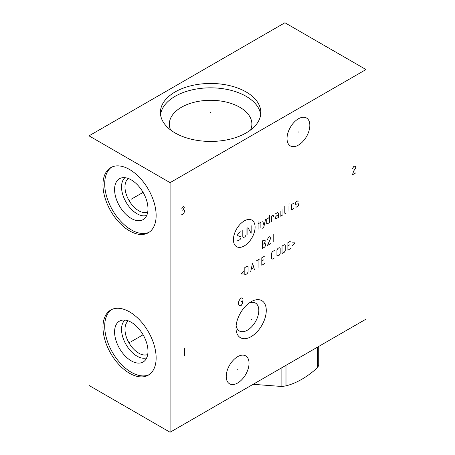 <?xml version="1.0" encoding="UTF-8"?>
<svg xmlns="http://www.w3.org/2000/svg" width="455" height="455" viewBox="0 0 455 455"><rect width="100%" height="100%" fill="white"/><g stroke="black" fill="none" stroke-linecap="round" stroke-linejoin="round"><path stroke-width="0.68" d="M89.021 135.852L89.021 385.453L170.085 432.25L365.979 319.148L365.979 69.547L284.915 22.75L89.021 135.852L170.085 182.648L365.979 69.547M170.085 432.25L170.085 182.648M266.272 310.447A21.396 12.353 -60 0 1 251.143 336.654A21.396 12.353 -60 0 1 236.008 327.918A21.396 12.353 -60 0 1 251.143 301.711A21.396 12.353 -60 0 1 266.272 310.447M309.832 125.364A16.124 9.31 -60 0 1 302.791 141.596A16.124 9.31 -60 0 1 290.364 145.913A16.124 9.31 -60 0 1 287.025 138.53A16.124 9.31 -60 0 1 294.066 122.304A16.124 9.31 -60 0 1 306.488 117.981A16.124 9.31 -60 0 1 309.832 125.364M249.033 363.266A16.124 9.31 -60 0 1 241.997 379.493A16.124 9.31 -60 0 1 229.57 383.815A16.124 9.31 -60 0 1 226.232 376.433A16.124 9.31 -60 0 1 233.267 360.206A16.124 9.31 -60 0 1 245.694 355.884A16.124 9.31 -60 0 1 249.033 363.266M156.139 215.533A37.6 21.709 60 0 1 148.353 232.744A37.6 21.709 60 0 1 119.375 222.671A37.6 21.709 60 0 1 102.966 184.832A37.6 21.709 60 0 1 110.753 167.622A37.6 21.709 60 0 1 139.725 177.695A37.6 21.709 60 0 1 156.139 215.533M156.139 357.931A37.6 21.709 60 0 1 148.353 375.142A37.6 21.709 60 0 1 119.375 365.069A37.6 21.709 60 0 1 102.966 327.23A37.6 21.709 60 0 1 110.753 310.02A37.6 21.709 60 0 1 139.725 320.092A37.6 21.709 60 0 1 156.139 357.931M246.115 91.95A50.209 28.989 180 0 1 260.823 112.448A50.209 28.989 180 0 1 229.826 139.23A50.209 28.989 180 0 1 175.107 132.945A50.209 28.989 180 0 1 160.405 112.448A50.209 28.989 180 0 1 191.396 85.665A50.209 28.989 180 0 1 246.115 91.95M160.547 114.632A50.209 28.989 0 0 1 193.159 89.635A50.209 28.989 0 0 1 246.115 96.318A50.209 28.989 180 0 1 260.681 114.632M250.62 129.965A41.269 23.825 180 0 0 251.882 124.118A41.269 23.825 180 0 0 239.796 107.272A41.269 23.825 0 0 0 194.82 102.108A41.269 23.825 0 0 0 169.345 124.118A41.269 23.825 0 0 0 170.608 129.965M249.147 303.013A16.124 9.31 120 0 1 255.477 303.064A16.124 9.31 120 0 1 258.815 310.447A16.124 9.31 -60 0 1 251.78 326.673A16.124 9.31 -60 0 1 239.353 330.995A16.124 9.31 -60 0 1 236.145 325.535M147.716 354.49A19.451 11.227 60 0 1 133.008 348.405A19.451 11.227 60 0 1 124.983 329.34A19.451 11.227 -120 0 1 128.321 320.894M124.971 320.087A21.891 12.638 -120 0 0 121.531 329.34A21.891 12.638 60 0 0 130.34 350.555A21.891 12.638 60 0 0 146.743 357.795M147.977 351.226A23.614 13.633 60 0 1 144.73 360.775A23.614 13.633 60 0 1 126.075 356.896A23.614 13.633 60 0 1 114.586 331.94A23.614 13.633 -120 0 1 121.383 320.337A23.614 13.633 -120 0 1 138.815 328.726A23.614 13.633 -120 0 1 147.977 351.226M111.634 309.554A37.6 21.709 -120 0 0 104.696 326.235A37.6 21.709 60 0 0 120.547 363.471A37.6 21.709 60 0 0 149.2 374.613M147.716 212.093A19.451 11.227 60 0 1 133.008 206.007A19.451 11.227 60 0 1 124.983 186.942A19.451 11.227 -120 0 1 128.321 178.496M124.971 177.689A21.891 12.638 -120 0 0 121.531 186.942A21.891 12.638 60 0 0 130.34 208.157A21.891 12.638 60 0 0 146.743 215.397M147.977 208.828A23.614 13.633 60 0 1 144.73 218.377A23.614 13.633 60 0 1 126.075 214.498A23.614 13.633 60 0 1 114.586 189.542A23.614 13.633 -120 0 1 121.383 177.939A23.614 13.633 -120 0 1 138.815 186.328A23.614 13.633 -120 0 1 147.977 208.828M111.634 167.156A37.6 21.709 -120 0 0 104.696 183.837A37.6 21.709 60 0 0 120.547 221.073A37.6 21.709 60 0 0 149.2 232.215M318.716 346.437L318.716 365.217A48.452 27.977 180 0 1 317.613 367.595C307.074 377.104 296.535 383.19 285.996 385.851A48.452 27.977 180 0 1 281.878 386.488L253.111 384.316M317.613 347.074L317.613 367.595M285.996 365.325L285.996 385.851M281.878 367.708L281.878 386.488M210.614 112.8L210.614 112.101L210.614 112.8M129.857 200.007L129.248 200.359L129.857 200.007M131.285 199.188L143.092 192.368M129.857 342.405L129.248 342.757L129.857 342.405M131.285 341.58L143.092 334.766M250.841 319.006L251.444 319.359M242.498 298.4L241.281 297.854L240.468 298.326L238.847 301.13L238.443 303.24L238.847 304.878L239.66 305.658L240.468 305.811L241.281 305.345L242.498 303.394L242.498 300.897L240.877 301.836M298.127 131.774L298.73 132.126M237.328 369.676L237.937 370.023M244.255 220.92A15.316 8.844 120 0 0 233.426 239.677A15.316 8.844 120 0 0 244.255 245.927A15.316 8.844 120 0 0 255.09 227.17A15.316 8.844 120 0 0 244.255 220.92M240.962 232.118L240.496 231.851L238.642 232.92L237.715 234.524L237.715 235.593L240.962 236.936L240.962 238.005L240.035 239.609L238.181 240.678L237.715 240.411M246.053 228.643L246.053 235.059L245.131 236.668L243.738 237.47L242.811 236.936L242.811 230.514M247.907 235.059L247.907 227.574L251.149 233.188L251.149 225.703M258.099 229.178L258.099 221.687M260.88 227.574L260.88 222.757L260.414 222.489L258.099 223.832M262.728 228.285L263.655 227.75L265.51 219.549M262.728 221.153L264.122 225.703M269.525 217.234L266.744 219.373L266.744 223.65L267.671 223.65L269.525 222.58L269.525 215.096M273.54 216.517L273.227 215.096L271.379 216.165L271.379 221.511M278.324 214.828L276.469 215.898L275.548 216.967L275.548 218.571L276.469 218.571L278.324 217.501L278.324 213.219L277.863 212.417L275.548 213.753M280.178 211.08L280.178 215.898L280.638 216.165L282.959 214.828L282.959 209.476M284.807 206.269L284.807 213.219L285.274 213.486L286.201 212.951M288.976 211.347L288.976 206.001M288.976 204.397L289.135 203.772L288.976 204.397M293.765 203.237L291.911 204.306L291.45 205.108L291.45 209.391L291.911 209.658L293.765 208.583M295.619 206.98L296.08 207.247L297.934 206.178L298.395 205.376L298.395 203.772L295.619 204.306L295.619 202.702L296.08 201.901L297.934 200.831L298.395 201.099M262.342 244.699L264.196 243.63L265.123 242.026L265.123 240.416L263.735 240.149L262.342 240.951L262.342 248.441L264.662 247.105L265.589 245.501L265.589 243.897L264.662 243.362L264.196 243.63M267.438 239.614L268.365 237.476L269.758 236.674L270.68 237.209L270.68 238.278L267.438 245.501L270.68 243.63M273.768 241.844L273.768 234.359M243.584 271.112L241.116 273.961L243.584 273.961M244.818 275.03L247.133 273.694L248.06 272.09L248.06 266.744L247.133 266.209L244.818 267.546L244.818 275.03M254.39 269.508L252.542 263.087L250.688 271.646M251.302 269.15L253.776 267.722M258.099 267.369L258.099 259.879M256.245 260.948L259.953 258.81M264.582 256.137L261.801 257.74L261.801 265.225L264.582 263.621M263.655 259.879L261.801 260.948M274.308 250.517L272.46 251.587L271.533 253.19L271.533 258.542L272.46 259.077L274.308 258.008M276.936 255.42L277.863 255.955L279.251 255.153L280.178 253.549L280.178 248.202L279.251 247.668L277.863 248.47L276.936 250.074L276.936 255.42M282.032 253.549L284.347 252.212L285.274 250.608L285.274 245.262L284.347 244.722L282.032 246.064L282.032 253.549M290.677 241.07L287.896 242.674L287.896 250.165L290.677 248.555M289.75 244.813L287.896 245.882M292.531 245.706L294.999 242.851L292.531 242.851M355.708 172.945L352.466 174.817L353.683 170.995L355.708 167.958L355.708 166.706L354.496 166.16L353.683 166.627L352.466 168.577M181.158 214.004L182.375 214.55L183.189 214.083L184.81 211.274L184.406 210.261L183.189 209.715L184.406 207.139L183.189 206.593L181.568 208.157M182.375 210.182L183.189 209.715M184.406 348.229L184.406 355.713"/></g></svg>

